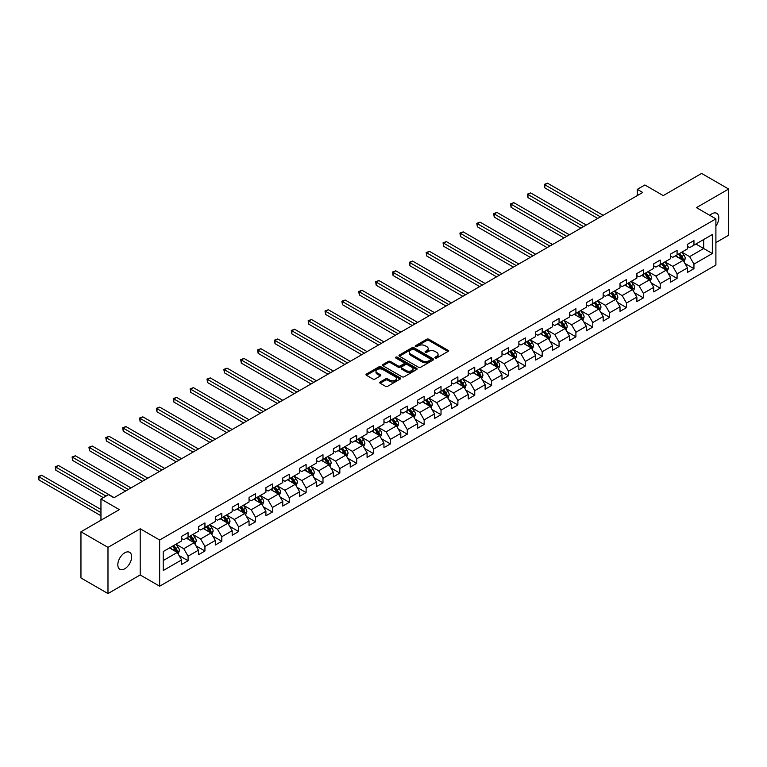 <?xml version="1.0" encoding="UTF-8"?>
<svg xmlns="http://www.w3.org/2000/svg" width="767" height="767" viewBox="0 0 767 767"><rect width="100%" height="100%" fill="white"/><g stroke="black" fill="none" stroke-linecap="round" stroke-linejoin="round"><path stroke-width="1.15" d="M435.205 357.997A1.055 0.604 0 0 0 436.691 357.997L447.966 351.487A1.505 0.863 0 0 0 448.407 350.874A1.505 0.863 0 0 0 447.966 350.26L428.868 339.235A1.505 0.863 0 0 0 426.749 339.235L415.474 345.744A1.055 0.604 0 0 0 416.96 346.598L418.418 345.754A4.803 2.771 0 0 1 425.206 345.754L426.797 346.674A4.803 2.771 0 0 1 428.207 348.64A4.803 2.771 0 0 1 426.797 350.596L425.34 351.439A1.055 0.604 0 0 0 426.826 352.293L428.283 351.459A4.803 2.771 0 0 1 435.081 351.459L436.672 352.369A4.803 2.771 0 0 1 438.072 354.335A4.803 2.771 0 0 1 436.672 356.291L435.205 357.134A1.055 0.604 0 0 0 435.205 357.997L435.205 357.134M124.733 568.788A9.779 5.647 120 0 0 131.128 560.169A9.779 5.647 120 0 0 129.633 552.326A9.779 5.647 120 0 0 124.733 552.806A9.779 5.647 120 0 0 118.348 561.434A9.779 5.647 120 0 0 119.844 569.267A9.779 5.647 120 0 0 124.733 568.788M715.899 226.016A9.779 5.647 120 0 0 716.79 213.331A9.779 5.647 120 0 0 711.891 213.82A9.779 5.647 120 0 0 709.83 215.374M380.173 381.995A1.505 0.863 0 0 0 379.732 382.599A1.505 0.863 0 0 0 380.173 383.212L385.533 386.309A1.505 0.863 0 0 0 387.651 386.309L400.173 379.08A1.505 0.863 0 0 0 400.614 378.467A1.505 0.863 0 0 0 400.173 377.853L381.074 366.827A1.505 0.863 0 0 0 378.946 366.827L366.434 374.056A1.505 0.863 0 0 0 365.993 374.67A1.505 0.863 0 0 0 366.434 375.284L372.906 379.023A1.505 0.863 0 0 0 375.025 379.023L380.384 375.926A1.505 0.863 0 0 0 380.825 375.312A1.505 0.863 0 0 0 380.384 374.699L377.172 372.848A4.017 2.32 0 0 1 375.993 371.209A4.017 2.32 0 0 1 378.476 369.071A4.017 2.32 0 0 1 382.848 369.569L395.417 376.827A4.017 2.32 0 0 1 396.597 378.467A4.017 2.32 0 0 1 394.123 380.605A4.017 2.32 0 0 1 389.741 380.106L387.651 378.898A1.505 0.863 0 0 0 385.533 378.898L380.173 381.995L380.173 383.212L385.533 380.144L385.533 378.898M715.899 242.583L728.65 235.22L728.65 189.037L701.623 173.438L663.254 195.595L644.874 184.981L637.31 189.353L642.717 192.469L113.928 497.764L108.521 494.648L100.956 499.01L100.956 520.237M107.984 547.379L107.984 593.562L140.198 574.962L140.198 528.779L107.984 547.379L80.957 531.78L119.336 509.624L100.956 499.01M140.198 528.779L159.651 540.016L715.899 218.873L715.899 265.056L159.651 586.199L159.651 540.016M728.65 189.037L696.436 207.636L715.899 218.873M418.523 367.259A1.505 0.863 0 0 0 420.652 367.259L433.163 360.03A1.505 0.863 0 0 0 433.604 359.416A1.505 0.863 0 0 0 433.163 358.803L414.065 347.777A1.505 0.863 0 0 0 411.946 347.777L399.425 355.006A1.505 0.863 0 0 0 398.984 355.62A1.505 0.863 0 0 0 399.425 356.233L418.523 367.259M396.184 358.218A1.055 0.604 0 0 1 397.248 358.371L397.248 357.125L416.673 368.333A1.505 0.863 0 0 1 417.104 368.946A1.505 0.863 0 0 1 416.673 369.56L404.151 376.779A1.505 0.863 0 0 1 402.023 376.779L382.925 365.754L388.284 362.686L388.284 361.439L382.925 364.536A1.505 0.863 0 0 0 382.493 365.15A1.505 0.863 0 0 0 382.925 365.754L382.925 364.536M388.284 362.686A1.505 0.863 0 0 1 390.413 362.686L390.413 361.439A1.505 0.863 0 0 0 388.284 361.439M390.413 361.439L398.15 365.907A1.505 0.863 0 0 0 400.278 365.907L403.835 363.855A1.505 0.863 0 0 0 404.267 363.242A1.505 0.863 0 0 0 403.835 362.638L395.762 357.978A1.055 0.604 0 0 1 397.248 357.125M107.984 593.562L80.957 577.963L80.957 531.78M179.056 555.529L188.078 560.735L188.078 556.18L198.461 550.188L198.461 554.742L204.942 551.003L204.942 546.44L215.316 540.457L215.316 545.011L221.807 541.262L221.807 536.708L232.18 530.716L232.18 535.27L238.671 531.531L238.671 526.977L249.045 520.985L249.045 525.539L255.526 521.79L255.526 517.236L265.909 511.244L265.909 515.798L272.39 512.059L272.39 507.505L282.764 501.513L282.764 506.067L289.255 502.318L289.255 497.764L299.629 491.772L299.629 496.335L306.119 492.587L306.119 488.033L316.493 482.04L316.493 486.594L322.984 482.855L322.984 478.292L333.357 472.309L333.357 476.863L339.839 473.114L339.839 468.56L350.222 462.568L350.222 467.122L356.703 463.383L356.703 458.829L367.077 452.837L367.077 457.391L373.567 453.642L373.567 449.088L383.941 443.096L383.941 447.65L390.432 443.911L390.432 439.357L400.805 433.365L400.805 437.919L407.287 434.17L407.287 429.616L417.67 423.624L417.67 428.187L424.151 424.439L424.151 419.885L434.534 413.892L434.534 418.446L441.015 414.707L441.015 410.144L451.389 404.161L451.389 408.715L457.88 404.966L457.88 400.412L468.253 394.42L468.253 398.974L474.744 395.235L474.744 390.681L485.118 384.689L485.118 389.243L491.599 385.494L491.599 380.94L501.982 374.948L501.982 379.502L508.463 375.763L508.463 371.209L518.847 365.217L518.847 369.771L525.328 366.022L525.328 361.468L535.702 355.476L535.702 360.039L542.192 356.291L542.192 351.737L552.566 345.744L552.566 350.298L559.057 346.559L559.057 341.996L569.43 336.013L569.43 340.567L575.912 336.818L575.912 332.264L586.295 326.272L586.295 330.826L592.776 327.087L592.776 322.533L603.159 316.541L603.159 321.095L609.64 317.346L609.64 312.792L620.014 306.8L620.014 311.354L626.505 307.615L626.505 303.061L636.878 297.069L636.878 301.623L643.369 297.874L643.369 293.32L653.743 287.328L653.743 291.891L660.224 288.143L660.224 283.589L670.607 277.596L670.607 282.151L677.088 278.411L677.088 273.848L687.462 267.865L687.462 272.419L693.953 268.671L693.953 264.116L712.332 253.503L712.332 234.539L703.684 239.525L703.684 248.518L712.332 253.503M188.078 560.735L181.597 564.483L181.597 559.92L163.218 570.533L163.218 551.559L181.597 540.956L181.597 536.392L188.078 532.653L188.078 537.207L198.461 531.215L198.461 526.661L204.942 522.912L204.942 527.475L215.316 521.483L215.316 516.929L221.807 513.181L221.807 517.735L232.18 511.742L232.18 507.188L238.671 503.449L238.671 508.003L249.045 502.011L249.045 497.457L255.526 493.708L255.526 498.262L265.909 492.27L265.909 487.716L272.39 483.977L272.39 488.531L282.764 482.539L282.764 477.985L289.255 474.236L289.255 478.79L299.629 472.808L299.629 468.244L306.119 464.505L306.119 469.059L316.493 463.067L316.493 458.513L322.984 454.764L322.984 459.328L333.357 453.335L333.357 448.781L339.839 445.033L339.839 449.587L350.222 443.594L350.222 439.04L356.703 435.301L356.703 439.855L367.077 433.863L367.077 429.309L373.567 425.56L373.567 430.114L383.941 424.122L383.941 419.568L390.432 415.829L390.432 420.383L400.805 414.391L400.805 409.837L407.287 406.088L407.287 410.642L417.67 404.66L417.67 400.096L424.151 396.357L424.151 400.911L434.534 394.919L434.534 390.365L441.015 386.616L441.015 391.18L451.389 385.187L451.389 380.633L457.88 376.885L457.88 381.439L468.253 375.447L468.253 370.892L474.744 367.153L474.744 371.707L485.118 365.715L485.118 361.161L491.599 357.412L491.599 361.966L501.982 355.974L501.982 351.42L508.463 347.681L508.463 352.235L518.847 346.243L518.847 341.689L525.328 337.94L525.328 342.494L535.702 336.512L535.702 331.948L542.192 328.209L542.192 332.763L552.566 326.771L552.566 322.217L559.057 318.468L559.057 323.032L569.43 317.039L569.43 312.485L575.912 308.737L575.912 313.291L586.295 307.299L586.295 302.744L592.776 299.005L592.776 303.559L603.159 297.567L603.159 293.013L609.64 289.264L609.64 293.819L620.014 287.826L620.014 283.272L626.505 279.533L626.505 284.087L636.878 278.095L636.878 273.541L643.369 269.792L643.369 274.346L653.743 268.364L653.743 263.8L660.224 260.061L660.224 264.615L670.607 258.623L670.607 254.069L677.088 250.32L677.088 254.884L687.462 248.892L687.462 244.337L693.953 240.589L693.953 245.143L712.332 234.539M186.352 538.204L194.137 542.7L183.754 548.693L175.969 544.196M181.597 538.453L183.754 539.7L188.078 537.207M183.754 548.693L188.078 556.18M194.137 542.7L198.461 550.188M203.217 528.473L210.992 532.96L200.618 538.952L192.833 534.465M198.461 528.722L200.618 529.968L204.942 527.475M200.618 538.952L204.942 546.44M210.992 532.96L215.316 540.457M220.071 518.732L227.857 523.228L217.483 529.22L209.698 524.724M215.316 518.981L217.483 520.237L221.807 517.735M217.483 529.22L221.807 536.708M227.857 523.228L232.18 530.716M236.936 509L244.721 513.497L234.347 519.48L226.562 514.993M232.18 509.25L234.347 510.496L238.671 508.003M234.347 519.48L238.671 526.977M244.721 513.497L249.045 520.985M253.8 499.259L261.585 503.756L251.202 509.748L243.427 505.252M249.045 499.518L251.202 500.765L255.526 498.262M251.202 509.748L255.526 517.236M261.585 503.756L265.909 511.244M270.665 489.528L278.44 494.025L268.067 500.017L260.281 495.52M265.909 489.777L268.067 491.024L272.39 488.531M268.067 500.017L272.39 507.505M278.44 494.025L282.764 501.513M287.529 479.797L295.305 484.284L284.931 490.276L277.146 485.789M282.764 480.046L284.931 481.293L289.255 478.79M284.931 490.276L289.255 497.764M295.305 484.284L299.629 491.772M304.384 470.056L312.169 474.552L301.795 480.545L294.01 476.048M299.629 470.305L301.795 471.552L306.119 469.059M301.795 480.545L306.119 488.033M312.169 474.552L316.493 482.04M321.248 460.325L329.033 464.812L318.66 470.804L310.875 466.317M316.493 460.574L318.66 461.82L322.984 459.328M318.66 470.804L322.984 478.292M329.033 464.812L333.357 472.309M338.113 450.584L345.898 455.08L335.515 461.072L327.739 456.576M333.357 450.833L335.515 452.089L339.839 449.587M335.515 461.072L339.839 468.56M345.898 455.08L350.222 462.568M354.977 440.852L362.753 445.349L352.379 451.332L344.594 446.845M350.222 441.102L352.379 442.348L356.703 439.855M352.379 451.332L356.703 458.829M362.753 445.349L367.077 452.837M371.832 431.112L379.617 435.608L369.243 441.6L361.458 437.104M367.077 431.37L369.243 432.617L373.567 430.114M369.243 441.6L373.567 449.088M379.617 435.608L383.941 443.096M388.696 421.38L396.481 425.877L386.108 431.869L378.323 427.372M383.941 421.629L386.108 422.876L390.432 420.383M386.108 431.869L390.432 439.357M396.481 425.877L400.805 433.365M405.561 411.649L413.346 416.136L402.972 422.128L395.187 417.641M400.805 411.898L402.972 413.145L407.287 410.642M402.972 422.128L407.287 429.616M413.346 416.136L417.67 423.624M422.425 401.908L430.21 406.405L419.827 412.397L412.052 407.9M417.67 402.157L419.827 403.404L424.151 400.911M419.827 412.397L424.151 419.885M430.21 406.405L434.534 413.892M439.29 392.177L447.065 396.664L436.691 402.656L428.906 398.169M434.534 392.426L436.691 393.672L441.015 391.18M436.691 402.656L441.015 410.144M447.065 396.664L451.389 404.161M456.144 382.436L463.93 386.932L453.556 392.925L445.771 388.428M451.389 382.685L453.556 383.941L457.88 381.439M453.556 392.925L457.88 400.412M463.93 386.932L468.253 394.42M473.009 372.704L480.794 377.201L470.42 383.184L462.635 378.697M468.253 372.954L470.42 374.2L474.744 371.707M470.42 383.184L474.744 390.681M480.794 377.201L485.118 384.689M489.873 362.964L497.658 367.46L487.275 373.452L479.5 368.956M485.118 363.222L487.275 364.469L491.599 361.966M487.275 373.452L491.599 380.94M497.658 367.46L501.982 374.948M506.738 353.232L514.523 357.729L504.14 363.721L496.354 359.224M501.982 353.482L504.14 354.728L508.463 352.235M504.14 363.721L508.463 371.209M514.523 357.729L518.847 365.217M523.602 343.501L531.378 347.988L521.004 353.98L513.219 349.493M518.847 343.75L521.004 344.997L525.328 342.494M521.004 353.98L525.328 361.468M531.378 347.988L535.702 355.476M540.457 333.76L548.242 338.257L537.868 344.249L530.083 339.752M535.702 334.009L537.868 335.256L542.192 332.763M537.868 344.249L542.192 351.737M548.242 338.257L552.566 345.744M557.321 324.029L565.106 328.516L554.733 334.508L546.948 330.021M552.566 324.278L554.733 325.524L559.057 323.032M554.733 334.508L559.057 341.996M565.106 328.516L569.43 336.013M574.186 314.288L581.971 318.784L571.588 324.777L563.812 320.28M569.43 314.537L571.588 315.793L575.912 313.291M571.588 324.777L575.912 332.264M581.971 318.784L586.295 326.272M591.05 304.557L598.835 309.053L588.452 315.036L580.667 310.549M586.295 304.806L588.452 306.052L592.776 303.559M588.452 315.036L592.776 322.533M598.835 309.053L603.159 316.541M607.915 294.816L615.69 299.312L605.316 305.304L597.531 300.808M603.159 295.074L605.316 296.321L609.64 293.819M605.316 305.304L609.64 312.792M615.69 299.312L620.014 306.8M624.769 285.084L632.554 289.581L622.181 295.573L614.396 291.077M620.014 285.334L622.181 286.58L626.505 284.087M622.181 295.573L626.505 303.061M632.554 289.581L636.878 297.069M641.634 275.353L649.419 279.84L639.045 285.832L631.26 281.336M636.878 275.602L639.045 276.849L643.369 274.346M639.045 285.832L643.369 293.32M649.419 279.84L653.743 287.328M658.498 265.612L666.283 270.109L655.9 276.101L648.125 271.604M653.743 265.861L655.9 267.108L660.224 264.615M655.9 276.101L660.224 283.589M666.283 270.109L670.607 277.596M675.363 255.881L683.148 260.368L672.764 266.36L664.979 261.873M670.607 256.13L672.764 257.376L677.088 254.884M672.764 266.36L677.088 273.848M683.148 260.368L687.462 267.865M695.899 244.021L703.684 248.518L689.629 256.629L681.844 252.132M687.462 246.389L689.629 247.645L693.953 245.143M689.629 256.629L693.953 264.116M140.198 574.962L159.651 586.199M637.31 189.353L637.31 195.595M163.218 560.552L177.273 552.432L169.488 547.945M177.273 552.432L181.597 559.92M684.931 263.464L693.953 268.671M668.067 273.196L677.088 278.411M651.202 282.937L660.224 288.143M634.338 292.668L643.369 297.874M617.473 302.399L626.505 307.615M600.619 312.14L609.64 317.346M583.754 321.872L592.776 327.087M566.89 331.612L575.912 336.818M550.025 341.344L559.057 346.559M533.161 351.085L542.192 356.291M516.306 360.816L525.328 366.022M499.442 370.547L508.463 375.763M482.577 380.288L491.599 385.494M465.713 390.019L474.744 395.235M448.848 399.76L457.88 404.966M431.994 409.492L441.015 414.707M415.129 419.233L424.151 424.439M398.265 428.964L407.287 434.17M381.4 438.695L390.432 443.911M364.536 448.436L373.567 453.642M347.681 458.167L356.703 463.383M330.817 467.908L339.839 473.114M313.952 477.64L322.984 482.855M297.088 487.381L306.119 492.587M280.233 497.112L289.255 502.318M263.369 506.843L272.39 512.059M246.504 516.584L255.526 521.79M229.64 526.315L238.671 531.531M212.775 536.056L221.807 541.262M195.921 545.788L204.942 551.003M435.627 358.141L436.672 357.537A4.803 2.771 0 0 0 438.072 355.581L438.072 354.335M428.207 348.64L428.207 349.886A4.803 2.771 0 0 1 426.797 351.842L425.762 352.446M447.947 351.497L428.868 340.481A1.505 0.863 0 0 0 426.749 340.481L415.896 346.751M433.144 360.039L414.065 349.023A1.505 0.863 0 0 0 411.946 349.023L399.444 356.243M430.517 359.848A1.055 0.604 0 0 0 430.517 358.985L413.749 349.311A1.055 0.604 0 0 0 412.262 349.311L410.728 350.203A4.803 2.771 0 0 0 409.319 352.158A4.803 2.771 0 0 0 410.728 354.114L422.186 360.739A4.803 2.771 0 0 0 428.974 360.739L430.517 359.848L430.517 361.094A1.055 0.604 0 0 0 430.824 360.663L430.824 359.416M409.319 352.158L409.319 353.405A4.803 2.771 0 0 0 410.728 355.37L410.728 354.114M430.517 361.094L428.974 361.986A4.803 2.771 0 0 1 422.186 361.986L410.728 355.37M390.413 362.686L398.15 367.163A1.505 0.863 0 0 0 400.278 367.163L403.835 365.111A1.505 0.863 0 0 0 404.267 364.498L404.267 363.242M397.248 358.371L416.644 369.569M406.194 370.547A4.017 2.32 0 0 0 410.566 371.055A4.017 2.32 0 0 0 413.039 368.908A4.017 2.32 0 0 0 411.869 367.278L407.44 364.718A1.505 0.863 0 0 0 405.312 364.718L401.764 366.77A1.505 0.863 0 0 0 401.323 367.383A1.505 0.863 0 0 0 401.764 367.997L406.194 370.547L406.194 371.803A4.017 2.32 0 0 0 410.566 372.302A4.017 2.32 0 0 0 413.039 370.164L413.039 368.908M401.323 367.383L401.323 368.63A1.505 0.863 0 0 0 401.764 369.243L401.764 367.997M406.194 371.803L401.764 369.243M396.597 378.467L396.597 379.713A4.017 2.32 0 0 1 394.123 381.861A4.017 2.32 0 0 1 389.741 381.352L387.651 380.144A1.505 0.863 0 0 0 385.533 380.144M375.993 371.209L375.993 372.455A4.017 2.32 0 0 0 377.172 374.095L377.172 372.848M380.384 374.699L380.384 375.926L377.172 374.095M400.153 379.09L381.074 368.074A1.505 0.863 0 0 0 378.946 368.074L366.453 375.293L366.434 374.056M684.001 261.854L685.286 258.613A4.056 2.339 -120 0 0 683.991 255.162L681.758 252.18M677.875 257.328L676.35 255.306M603.15 215.316L547.523 183.198L544.819 184.751L544.819 187.877L597.752 218.432M678.412 254.117L680.636 257.098A4.056 2.339 60 0 1 681.796 259.534L683.1 258.786A4.056 2.339 -120 0 0 681.94 256.351L679.706 253.369M678.69 253.954L681.163 257.261A2.061 1.189 60 0 1 681.537 257.885L683.1 258.786M544.819 187.877L544.225 184.406L600.456 216.879M544.225 184.406L547.523 183.198M667.137 271.585L668.421 268.345A4.056 2.339 -120 0 0 667.127 264.893L664.893 261.921M661.01 267.06L659.495 265.037M586.295 225.047L530.659 192.929L527.955 194.492L527.955 197.608L580.887 228.173M661.547 263.858L663.781 266.83A4.056 2.339 60 0 1 664.941 269.265L666.235 268.517A4.056 2.339 -120 0 0 665.075 266.082L662.841 263.11M661.825 263.695L664.299 266.993A2.061 1.189 60 0 1 664.682 267.625L666.235 268.517M527.955 197.608L527.36 194.147L583.591 226.61M527.36 194.147L530.659 192.929M650.272 281.326L651.557 278.085A4.056 2.339 -120 0 0 650.263 274.634L648.038 271.652M644.146 276.801L642.631 274.778M569.43 234.788L513.794 202.661L511.09 204.223L511.09 207.349L564.023 237.904M644.683 273.589L646.917 276.571A4.056 2.339 60 0 1 648.077 279.006L649.371 278.258A4.056 2.339 -120 0 0 648.211 275.823L645.977 272.841M644.97 273.426L647.444 276.734A2.061 1.189 60 0 1 647.818 277.357L649.371 278.258M511.09 207.349L510.496 203.878L566.727 236.341M510.496 203.878L513.794 202.661M633.408 291.057L634.692 287.817A4.056 2.339 -120 0 0 633.398 284.365L631.174 281.393M627.281 286.532L625.767 284.509M552.566 244.52L496.93 212.401L494.226 213.964L494.226 217.08L547.159 247.645M627.818 283.32L630.052 286.302A4.056 2.339 60 0 1 631.212 288.737L632.507 287.989A4.056 2.339 -120 0 0 631.346 285.554L629.122 282.572M628.106 283.167L630.579 286.465A2.061 1.189 60 0 1 630.953 287.088L632.507 287.989M494.226 217.08L493.632 213.619L549.862 246.082M493.632 213.619L496.93 212.401M616.543 300.789L617.838 297.558A4.056 2.339 -120 0 0 616.543 294.106L614.309 291.124M610.417 296.273L608.902 294.25M535.702 254.26L480.065 222.133L477.371 223.696L477.371 226.811L530.304 257.376M610.954 293.061L613.188 296.043A4.056 2.339 60 0 1 614.348 298.478L615.642 297.73A4.056 2.339 -120 0 0 614.482 295.285L612.258 292.313M611.241 292.898L613.715 296.206A2.061 1.189 60 0 1 614.089 296.829L615.642 297.73M477.371 226.811L476.777 223.35L532.998 255.814M476.777 223.35L480.065 222.133M599.689 310.53L600.973 307.289A4.056 2.339 -120 0 0 599.679 303.837L597.445 300.865M593.562 306.004L592.038 303.981M518.847 263.992L463.21 231.874L460.507 233.427L460.507 236.552L513.439 267.108M594.099 302.792L596.323 305.774A4.056 2.339 60 0 1 597.483 308.209L598.787 307.462A4.056 2.339 -120 0 0 597.627 305.026L595.393 302.045M594.377 302.629L596.851 305.937A2.061 1.189 60 0 1 597.225 306.56L598.787 307.462M460.507 236.552L459.912 233.091L516.143 265.555M459.912 233.091L463.21 231.874M582.824 320.261L584.109 317.02A4.056 2.339 -120 0 0 582.815 313.578L580.581 310.597M576.698 315.736L575.183 313.713M501.982 273.723L446.346 241.605L443.642 243.168L443.642 246.284L496.575 276.849M577.235 312.533L579.468 315.505A4.056 2.339 60 0 1 580.629 317.95L581.923 317.193A4.056 2.339 -120 0 0 580.763 314.758L578.529 311.786M577.513 312.37L579.996 315.668A2.061 1.189 60 0 1 580.37 316.301L581.923 317.193M443.642 246.284L443.048 242.823L499.279 275.286M443.048 242.823L446.346 241.605M565.96 330.002L567.244 326.761A4.056 2.339 -120 0 0 565.95 323.31L563.726 320.328M559.833 325.476L558.318 323.453M485.118 283.464L429.482 251.346L426.778 252.899L426.778 256.025L479.711 286.58M560.37 322.265L562.604 325.246A4.056 2.339 60 0 1 563.764 327.682L565.058 326.934A4.056 2.339 -120 0 0 563.898 324.499L561.665 321.517M560.658 322.102L563.131 325.409A2.061 1.189 60 0 1 563.505 326.033L565.058 326.934M426.778 256.025L426.184 252.554L482.414 285.027M426.184 252.554L429.482 251.346M549.095 339.733L550.38 336.492A4.056 2.339 -120 0 0 549.095 333.041L546.861 330.069M542.969 335.208L541.454 333.185M468.253 293.195L412.617 261.077L409.914 262.64L409.914 265.756L462.846 296.321M543.506 332.006L545.74 334.978A4.056 2.339 60 0 1 546.9 337.413L548.194 336.665A4.056 2.339 -120 0 0 547.034 334.23L544.81 331.258M543.793 331.843L546.267 335.141A2.061 1.189 60 0 1 546.641 335.773L548.194 336.665M409.914 265.756L409.319 262.295L465.55 294.758M409.319 262.295L412.617 261.077M532.231 349.474L533.525 346.233A4.056 2.339 -120 0 0 532.231 342.782L529.997 339.8M526.104 344.949L524.59 342.926M451.389 302.936L395.762 270.809L393.059 272.371L393.059 275.497L445.991 306.052M526.651 341.737L528.875 344.719A4.056 2.339 60 0 1 530.035 347.154L531.33 346.406A4.056 2.339 -120 0 0 530.179 343.971L527.945 340.989M526.929 341.574L529.403 344.882A2.061 1.189 60 0 1 529.776 345.505L531.33 346.406M393.059 275.497L392.464 272.026L448.685 304.489M392.464 272.026L395.762 270.809M515.376 359.205L516.661 355.965A4.056 2.339 -120 0 0 515.366 352.513L513.133 349.541M509.25 354.68L507.735 352.657M434.534 312.668L378.898 280.549L376.194 282.112L376.194 285.228L429.127 315.793M509.787 351.478L512.011 354.45A4.056 2.339 60 0 1 513.171 356.885L514.475 356.137A4.056 2.339 -120 0 0 513.315 353.702L511.081 350.72M510.065 351.315L512.538 354.613A2.061 1.189 60 0 1 512.912 355.236L514.475 356.137M376.194 285.228L375.6 281.767L431.831 314.23M375.6 281.767L378.898 280.549M498.512 368.937L499.796 365.706A4.056 2.339 -120 0 0 498.502 362.254L496.268 359.272M492.385 364.421L490.87 362.398M417.67 322.408L362.034 290.281L359.33 291.843L359.33 294.959L412.262 325.524M492.922 361.209L495.156 364.191A4.056 2.339 60 0 1 496.316 366.626L497.61 365.878A4.056 2.339 -120 0 0 496.45 363.433L494.216 360.461M493.2 361.046L495.683 364.354A2.061 1.189 60 0 1 496.057 364.977L497.61 365.878M359.33 294.959L358.735 291.498L414.966 323.962M358.735 291.498L362.034 290.281M481.647 378.677L482.932 375.437A4.056 2.339 -120 0 0 481.638 371.985L479.413 369.013M475.521 374.152L474.006 372.129M400.805 332.14L345.169 300.022L342.465 301.575L342.465 304.7L395.398 335.256M476.058 370.94L478.292 373.922A4.056 2.339 60 0 1 479.452 376.357L480.746 375.609A4.056 2.339 -120 0 0 479.586 373.174L477.352 370.193M476.345 370.777L478.819 374.085A2.061 1.189 60 0 1 479.193 374.708L480.746 375.609M342.465 304.7L341.871 301.239L398.102 333.703M341.871 301.239L345.169 300.022M464.783 388.409L466.068 385.168A4.056 2.339 -120 0 0 464.783 381.726L462.549 378.745M458.656 383.883L457.142 381.861M383.941 341.871L328.305 309.753L325.601 311.316L325.601 314.432L378.534 344.997M459.193 380.681L461.427 383.653A4.056 2.339 60 0 1 462.587 386.098L463.882 385.341A4.056 2.339 -120 0 0 462.722 382.906L460.497 379.933M459.481 380.518L461.955 383.816A2.061 1.189 60 0 1 462.328 384.449L463.882 385.341M325.601 314.432L325.007 310.971L381.237 343.434M325.007 310.971L328.305 309.753M447.918 398.15L449.213 394.909A4.056 2.339 -120 0 0 447.918 391.458L445.685 388.476M441.792 393.624L440.277 391.601M367.077 351.612L311.45 319.494L308.746 321.047L308.746 324.173L361.679 354.728M442.338 390.413L444.563 393.394A4.056 2.339 60 0 1 445.723 395.83L447.027 395.082A4.056 2.339 -120 0 0 445.867 392.646L443.633 389.665M442.617 390.25L445.09 393.557A2.061 1.189 60 0 1 445.464 394.18L447.027 395.082M308.746 324.173L308.152 320.702L364.383 353.175M308.152 320.702L311.45 319.494M431.064 407.881L432.348 404.64A4.056 2.339 -120 0 0 431.054 401.189L428.82 398.217M424.937 403.356L423.422 401.333M350.222 361.343L294.586 329.225L291.882 330.788L291.882 333.904L344.814 364.469M425.474 400.153L427.698 403.126A4.056 2.339 60 0 1 428.858 405.561L430.162 404.813A4.056 2.339 -120 0 0 429.002 402.378L426.768 399.406M425.752 399.99L428.226 403.289A2.061 1.189 60 0 1 428.6 403.921L430.162 404.813M291.882 333.904L291.287 330.443L347.518 362.906M291.287 330.443L294.586 329.225M414.199 417.622L415.484 414.381A4.056 2.339 -120 0 0 414.19 410.93L411.956 407.948M408.073 413.097L406.558 411.074M333.357 371.084L277.721 338.956L275.017 340.519L275.017 343.645L327.95 374.2M408.61 409.885L410.844 412.867A4.056 2.339 60 0 1 412.004 415.302L413.298 414.554A4.056 2.339 -120 0 0 412.138 412.119L409.904 409.137M408.888 409.722L411.371 413.029A2.061 1.189 60 0 1 411.745 413.653L413.298 414.554M275.017 343.645L274.423 340.174L330.654 372.637M274.423 340.174L277.721 338.956M397.335 427.353L398.619 424.113A4.056 2.339 -120 0 0 397.325 420.661L395.101 417.689M391.208 422.828L389.694 420.805M316.493 380.815L260.857 348.697L258.153 350.26L258.153 353.376L311.086 383.941M391.745 419.626L393.979 422.598A4.056 2.339 60 0 1 395.139 425.033L396.434 424.285A4.056 2.339 -120 0 0 395.273 421.85L393.04 418.868M392.033 419.463L394.506 422.761A2.061 1.189 60 0 1 394.88 423.394L396.434 424.285M258.153 353.376L257.559 349.915L313.789 382.378M257.559 349.915L260.857 348.697M380.47 437.085L381.755 433.854A4.056 2.339 -120 0 0 380.47 430.402L378.236 427.42M374.344 432.569L372.829 430.546M299.629 390.556L243.992 358.429L241.298 359.991L241.298 363.107L294.221 393.672M374.881 429.357L377.115 432.339A4.056 2.339 60 0 1 378.275 434.774L379.569 434.026A4.056 2.339 -120 0 0 378.409 431.581L376.185 428.609M375.168 429.194L377.642 432.502A2.061 1.189 60 0 1 378.016 433.125L379.569 434.026M241.298 363.107L240.704 359.646L296.925 392.11M240.704 359.646L243.992 358.429M363.616 446.825L364.9 443.585A4.056 2.339 -120 0 0 363.606 440.133L361.372 437.161M357.48 442.3L355.965 440.277M282.764 400.288L227.137 368.17L224.434 369.723L224.434 372.848L277.366 403.404M358.026 439.088L360.25 442.07A4.056 2.339 60 0 1 361.41 444.505L362.714 443.757A4.056 2.339 -120 0 0 361.554 441.322L359.32 438.34M358.304 438.925L360.778 442.233A2.061 1.189 60 0 1 361.152 442.856L362.714 443.757M224.434 372.848L223.839 369.387L280.07 401.85M223.839 369.387L227.137 368.17M346.751 456.557L348.036 453.316A4.056 2.339 -120 0 0 346.742 449.874L344.508 446.893M340.625 452.031L339.11 450.008M265.909 410.019L210.273 377.901L207.569 379.464L207.569 382.58L260.502 413.145M341.162 448.829L343.395 451.801A4.056 2.339 60 0 1 344.546 454.246L345.85 453.489A4.056 2.339 -120 0 0 344.69 451.054L342.456 448.081M341.44 448.666L343.913 451.964A2.061 1.189 60 0 1 344.297 452.597L345.85 453.489M207.569 382.58L206.975 379.119L263.206 411.582M206.975 379.119L210.273 377.901M329.887 466.298L331.171 463.057A4.056 2.339 -120 0 0 329.877 459.606L327.653 456.624M323.76 461.772L322.245 459.749M249.045 419.76L193.409 387.642L190.705 389.195L190.705 392.32L243.638 422.876M324.297 458.561L326.531 461.542A4.056 2.339 60 0 1 327.691 463.977L328.985 463.23A4.056 2.339 -120 0 0 327.825 460.794L325.591 457.813M324.575 458.398L327.058 461.705A2.061 1.189 60 0 1 327.432 462.328L328.985 463.23M190.705 392.32L190.111 388.859L246.341 421.323M190.111 388.859L193.409 387.642M313.022 476.029L314.307 472.788A4.056 2.339 -120 0 0 313.013 469.346L310.788 466.365M306.896 471.504L305.381 469.481M232.18 429.491L176.544 397.373L173.841 398.936L173.841 402.052L226.773 432.617M307.433 468.301L309.667 471.274A4.056 2.339 60 0 1 310.827 473.709L312.121 472.961A4.056 2.339 -120 0 0 310.961 470.526L308.737 467.554M307.72 468.138L310.194 471.437A2.061 1.189 60 0 1 310.568 472.069L312.121 472.961M173.841 402.052L173.246 398.591L229.477 431.054M173.246 398.591L176.544 397.373M296.158 485.77L297.443 482.529A4.056 2.339 -120 0 0 296.158 479.078L293.924 476.096M290.031 481.245L288.517 479.222M215.316 439.232L159.68 407.104L156.986 408.667L156.986 411.793L209.918 442.348M290.568 478.033L292.802 481.014A4.056 2.339 60 0 1 293.962 483.45L295.257 482.702A4.056 2.339 -120 0 0 294.097 480.267L291.872 477.285M290.856 477.87L293.33 481.177A2.061 1.189 60 0 1 293.703 481.801L295.257 482.702M156.986 411.793L156.391 408.322L212.612 440.785M156.391 408.322L159.68 407.104M279.303 495.501L280.588 492.261A4.056 2.339 -120 0 0 279.293 488.809L277.06 485.837M273.177 490.976L271.652 488.953M198.452 448.963L142.825 416.845L140.121 418.408L140.121 421.524L193.054 452.089M273.714 487.774L275.938 490.746A4.056 2.339 60 0 1 277.098 493.181L278.402 492.433A4.056 2.339 -120 0 0 277.242 489.998L275.008 487.016M273.992 487.611L276.465 490.909A2.061 1.189 60 0 1 276.839 491.542L278.402 492.433M140.121 421.524L139.527 418.063L195.758 450.526M139.527 418.063L142.825 416.845M262.439 505.232L263.723 502.002A4.056 2.339 -120 0 0 262.429 498.55L260.195 495.568M256.312 500.717L254.797 498.694M181.597 458.704L125.961 426.577L123.257 428.139L123.257 431.255L176.189 461.82M256.849 497.505L259.083 500.487A4.056 2.339 60 0 1 260.234 502.922L261.537 502.174A4.056 2.339 -120 0 0 260.377 499.729L258.143 496.757M257.127 497.342L259.601 500.65A2.061 1.189 60 0 1 259.984 501.273L261.537 502.174M123.257 431.255L122.662 427.794L178.893 460.258M122.662 427.794L125.961 426.577M245.574 514.973L246.859 511.733A4.056 2.339 -120 0 0 245.565 508.281L243.34 505.309M239.448 510.448L237.933 508.425M164.732 468.436L109.096 436.318L106.392 437.871L106.392 440.996L159.325 471.552M239.985 507.236L242.219 510.218A4.056 2.339 60 0 1 243.379 512.653L244.673 511.905A4.056 2.339 -120 0 0 243.513 509.47L241.279 506.488M240.272 507.073L242.746 510.381A2.061 1.189 60 0 1 243.12 511.004L244.673 511.905M106.392 440.996L105.798 437.535L162.029 469.998M105.798 437.535L109.096 436.318M228.71 524.705L229.995 521.464A4.056 2.339 -120 0 0 228.7 518.022L226.476 515.041M222.583 520.179L221.069 518.156M147.868 478.167L92.232 446.049L89.528 447.612L89.528 450.728L142.461 481.293M223.12 516.977L225.354 519.949A4.056 2.339 60 0 1 226.514 522.394L227.809 521.637A4.056 2.339 -120 0 0 226.649 519.201L224.424 516.229M223.408 516.814L225.881 520.112A2.061 1.189 60 0 1 226.255 520.745L227.809 521.637M89.528 450.728L88.934 447.266L145.164 479.73M88.934 447.266L92.232 446.049M211.845 534.446L213.14 531.205A4.056 2.339 -120 0 0 211.845 527.754L209.612 524.772M205.719 529.92L204.204 527.897M131.004 487.908L75.367 455.79L72.673 457.343L72.673 460.468L125.606 491.024M206.256 526.708L208.49 529.69A4.056 2.339 60 0 1 209.65 532.125L210.944 531.378A4.056 2.339 -120 0 0 209.784 528.942L207.56 525.961M206.544 526.546L209.017 529.853A2.061 1.189 60 0 1 209.391 530.476L210.944 531.378M72.673 460.468L72.079 457.007L128.3 489.471M72.079 457.007L75.367 455.79M194.991 544.177L196.275 540.936A4.056 2.339 -120 0 0 194.981 537.494L192.747 534.513M188.864 539.652L187.34 537.629M114.149 497.639L58.513 465.521L55.809 467.084L55.809 470.2L103.334 497.639M189.401 536.449L191.625 539.422A4.056 2.339 60 0 1 192.785 541.857L194.089 541.109A4.056 2.339 -120 0 0 192.929 538.674L190.695 535.702M189.679 536.286L192.153 539.584A2.061 1.189 60 0 1 192.527 540.217L194.089 541.109M55.809 470.2L55.214 466.739L106.038 496.086M55.214 466.739L58.513 465.521M178.126 553.918L179.411 550.677A4.056 2.339 -120 0 0 178.117 547.226L175.883 544.244M172 549.393L170.485 547.37M100.956 509.499L41.648 475.252L38.944 476.815L38.944 479.941L100.956 515.74M172.537 546.181L174.771 549.162A4.056 2.339 60 0 1 175.931 551.598L177.225 550.85A4.056 2.339 -120 0 0 176.065 548.415L173.831 545.433M172.815 546.018L175.288 549.325A2.061 1.189 60 0 1 175.672 549.949L177.225 550.85M38.944 479.941L38.35 476.47L100.956 512.615M38.35 476.47L41.648 475.252M436.672 357.537L436.672 356.291M425.34 352.293L425.34 351.439M426.797 351.842L426.797 350.596M415.474 346.598L415.474 345.744M426.749 340.481L426.749 339.235M428.868 340.481L428.868 339.235M447.966 351.487L447.966 350.26M399.425 356.233L399.425 355.006M411.946 349.023L411.946 347.777M414.065 349.023L414.065 347.777M433.163 360.03L433.163 358.803M422.186 361.986L422.186 360.739M428.974 361.986L428.974 360.739M398.15 367.163L398.15 365.907M400.278 367.163L400.278 365.907M403.835 365.111L403.835 363.855M416.673 369.56L416.673 368.333M387.651 380.144L387.651 378.898M389.741 381.352L389.741 380.106M378.946 368.074L378.946 366.827M381.074 368.074L381.074 366.827M400.173 379.08L400.173 377.853M682.745 260.138L685.257 258.69M681.94 256.351L683.991 255.162M679.054 258.009L680.636 257.098M665.881 269.879L668.393 268.421M665.075 266.082L667.127 264.893M662.189 267.75L663.781 266.83M649.016 279.61L651.528 278.162M648.211 275.823L650.263 274.634M645.335 277.481L646.917 276.571M632.152 289.351L634.673 287.893M631.346 285.554L633.398 284.365M628.47 287.222L630.052 286.302M615.297 299.082L617.809 297.634M614.482 295.285L616.543 294.106M611.606 296.954L613.188 296.043M598.433 308.813L600.944 307.366M597.627 305.026L599.679 303.837M594.741 306.685L596.323 305.774M581.568 318.554L584.08 317.107M580.763 314.758L582.815 313.578M577.877 316.426L579.468 315.505M564.704 328.286L567.216 326.838M563.898 324.499L565.95 323.31M561.022 326.157L562.604 325.246M547.839 338.026L550.361 336.569M547.034 334.23L549.095 333.041M544.158 335.898L545.74 334.978M530.985 347.758L533.496 346.31M530.179 343.971L532.231 342.782M527.293 345.629L528.875 344.719M514.12 357.499L516.632 356.041M513.315 353.702L515.366 352.513M510.429 355.37L512.011 354.45M497.256 367.23L499.768 365.782M496.45 363.433L498.502 362.254M493.564 365.102L495.156 364.191M480.391 376.971L482.903 375.514M479.586 373.174L481.638 371.985M476.71 374.833L478.292 373.922M463.536 386.702L466.048 385.255M462.722 382.906L464.783 381.726M459.845 384.574L461.427 383.653M446.672 396.434L449.184 394.986M445.867 392.646L447.918 391.458M442.981 394.305L444.563 393.394M429.808 406.174L432.32 404.717M429.002 402.378L431.054 401.189M426.116 404.046L427.698 403.126M412.943 415.906L415.455 414.458M412.138 412.119L414.19 410.93M409.252 413.777L410.844 412.867M396.079 425.647L398.591 424.189M395.273 421.85L397.325 420.661M392.397 423.518L393.979 422.598M379.224 435.378L381.736 433.93M378.409 431.581L380.47 430.402M375.533 433.25L377.115 432.339M362.36 445.119L364.871 443.662M361.554 441.322L363.606 440.133M358.668 442.981L360.25 442.07M345.495 454.85L348.007 453.402M344.69 451.054L346.742 449.874M341.804 452.722L343.395 451.801M328.631 464.581L331.143 463.134M327.825 460.794L329.877 459.606M324.94 462.453L326.531 461.542M311.766 474.322L314.278 472.865M310.961 470.526L313.013 469.346M308.085 472.194L309.667 471.274M294.912 484.054L297.423 482.606M294.097 480.267L296.158 479.078M291.22 481.925L292.802 481.014M278.047 493.795L280.559 492.337M277.242 489.998L279.293 488.809M274.356 491.666L275.938 490.746M261.183 503.526L263.695 502.078M260.377 499.729L262.429 498.55M257.491 501.397L259.083 500.487M244.318 513.267L246.83 511.81M243.513 509.47L245.565 508.281M240.637 511.129L242.219 510.218M227.454 522.998L229.975 521.55M226.649 519.201L228.7 518.022M223.772 520.87L225.354 519.949M210.599 532.729L213.111 531.282M209.784 528.942L211.845 527.754M206.908 530.601L208.49 529.69M193.735 542.47L196.247 541.013M192.929 538.674L194.981 537.494M190.043 540.342L191.625 539.422M176.87 552.202L179.382 550.754M176.065 548.415L178.117 547.226M173.179 550.073L174.771 549.162"/></g></svg>

